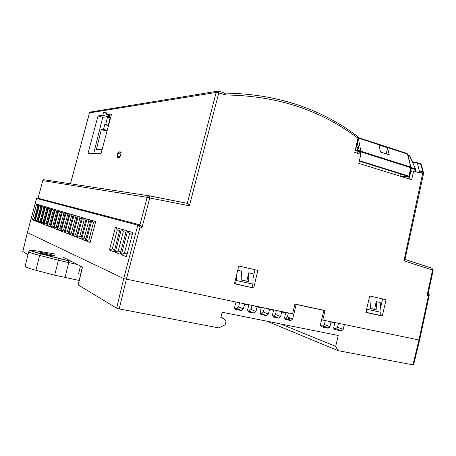 <?xml version="1.0" encoding="UTF-8"?>
<svg xmlns="http://www.w3.org/2000/svg" width="456" height="456" viewBox="0 0 456 456"><rect width="100%" height="100%" fill="white"/><g stroke="black" fill="none" stroke-linecap="round" stroke-linejoin="round"><path stroke-width="0.68" d="M82.331 267.011L78.136 284.88L116.628 308.165L119.215 308.917L218.817 327.91L225.11 324.815L226.102 320.887L223.548 318.356L220.755 317.809L222.157 312.246L338.204 335.462L335.679 346.389L337.924 350.618L413.569 364.965L419.6 340.102L322.785 320.061L325.031 310.502L294.907 304.067L292.609 313.796L236.043 302.054L234.601 307.321L234.789 308.609L235.689 309.39L241.195 310.53L234.606 308.096M280.651 323.948L335.679 346.389M236.436 308.473L238.596 306.916L243.379 308.957L244.501 304.34L248.731 305.218L247.614 309.818L248.851 312.086L253.815 313.09L247.591 310.747M243.379 308.957L241.195 310.53M343.191 329.375L341.419 330.885L335.61 328.69L337.537 327.22L343.191 329.375L344.383 324.541M341.236 330.862L334.858 329.563L333.758 327.431L334.807 323.053L328.007 321.144M329.939 326.65L328.143 328.183L322.432 326.006L324.393 324.507L329.939 326.65L330.993 322.267M327.955 328.16L321.543 326.861L320.425 324.7L323.857 310.376L296.155 304.46L292.644 319.023L290.791 320.591L285.365 318.448L287.411 316.926L288.357 312.913M285.313 319.388L290.575 320.562M285.821 319.599L284.647 317.387L285.73 312.884L281.683 312.046L280.594 316.561L278.724 318.134L272.454 315.814M273.144 316.903L278.496 318.111M273.674 317.131L272.477 314.902L273.577 310.365L269.473 309.516L268.367 314.064L266.486 315.649L260.114 313.3M260.798 314.383L266.247 315.62M261.356 314.623L260.137 312.377L261.242 307.811L258.672 306.751M248.936 311.02L251.062 309.47L255.964 311.528L257.081 306.945L261.242 307.811M255.964 311.528L253.815 313.09M337.924 350.618L267.062 321.229M296.155 304.46L295.306 304.152M323.857 310.376L322.996 310.069M322.432 326.006L320.397 325.59M335.61 328.69L333.729 328.309M365.877 312.451L382.293 316.031L386.072 299.717L369.708 295.978L365.877 312.451M234.458 283.814L253.667 288.004L257.874 270.397L238.727 266.013L234.458 283.814M218.441 91.092L218.777 92.921L225.652 94.979C276.786 95.657 320.887 110.078 357.96 138.225L354.739 152.384L360.873 154.316L358.752 163.362L411.643 179.749L413.672 170.994L419.36 172.795L419.554 171.98L417.291 162.718L412.726 162.518M22.834 251.518L28.01 254.687M236.043 302.054L123.758 278.587L27.354 232.577L22.8 251.53M223.548 318.356L220.932 317.102M338.477 323.315L337.537 327.22M325.31 320.585L324.393 324.507M380.646 307.663L382.624 298.931M382.293 316.031L380.447 315.449M252.972 278.548L255.035 269.747M253.667 288.004L235.433 283.843L236.345 280.503L236.613 274.825M224.386 93.03L224.945 93.092C276.262 93.856 320.545 108.351 357.783 136.572L357.96 138.225M186.436 203.182L187.439 203.382L189.382 205.793L218.777 92.921L216.167 92.437L187.268 203.319L149.477 195.835L149.773 197.995L189.382 205.793M37.198 198.098L138.766 224.551L140.077 227.042L137.797 225.167L138.402 224.551L139.941 224.831L142.01 227.498L149.773 197.995L147.168 197.362L139.941 224.831L38.053 198.24L42.778 180.633L147.168 197.362L148.513 195.898L149.477 195.835M322.785 320.061L321.64 319.645M419.6 340.102L429.301 294.958L428.486 295.613L428.72 293.863L428.133 293.692L428.691 293.858M419.554 171.98L423.601 173.36L404.939 259.686L403.965 260.803L433.16 270.271L428.041 294.109L427.112 295.288L428.486 295.613L418.95 340.016L412.902 364.914M409.083 178.957L410.349 173.508L411.586 170.92L413.672 170.994M63.39 257.287L82.462 267.079L78.25 285.006M22.823 251.552L27.383 232.6L36.588 198.502M44.215 179.778L43.713 179.698L42.778 180.633L38.025 198.235M285.365 318.448L284.618 318.294M331.882 321.947L334.807 323.053M368.79 299.934L370.021 300.213L370.494 308.587L376.947 310.012L370.483 308.359M376.947 310.012L376.171 301.604L374.661 309.282M376.171 301.604L380.173 302.51L381.073 312.349L380.447 315.461L365.923 312.269M237.701 270.288L241.577 271.166L241.15 280.007L248.691 281.671L241.161 279.762M248.691 281.671L248.754 272.791L246.821 281.016M248.754 272.791L253.029 273.76L252.903 284.145L252.111 287.479M103.569 112.564L107.149 112.011L106.419 114.747L111.595 114.006L101.072 153.433L88.019 153.284L98.017 115.949L102.845 115.254L103.569 112.564L106.75 113.498M121.005 153.387L120.281 156.117L119.409 157.622L117.01 157.525L117.751 153.353L118.611 151.859L121.028 151.905L121.005 153.387M34.627 220.738L32.376 219.86L36.628 204.1L38.931 204.778L34.627 220.738M37.495 221.867L35.175 220.955L39.495 204.944L41.872 205.645L37.495 221.867M40.459 223.024L38.059 222.083L42.448 205.816L44.905 206.54L40.459 223.024M43.519 224.227L41.046 223.252L45.497 206.716L48.034 207.469L43.519 224.227M46.689 225.463L44.124 224.46L48.649 207.651L51.271 208.42L46.689 225.463M49.96 226.746L47.31 225.709L51.91 208.609L54.617 209.412L49.96 226.746M53.346 228.074L50.605 226.997L55.279 209.606L58.083 210.438L53.346 228.074M56.857 229.448L54.013 228.336L58.767 210.638L61.674 211.493L56.857 229.448M60.488 230.867L57.547 229.716L62.381 211.704L65.39 212.593L60.488 230.867M64.256 232.343L61.207 231.152L66.12 212.809L69.244 213.733L64.256 232.343M68.166 233.877L65.003 232.634L70.002 213.955L73.239 214.913L68.166 233.877M72.225 235.467L68.941 234.179L74.032 215.146L77.395 216.138L72.225 235.467M76.443 237.114L73.028 235.78L78.21 216.378L81.704 217.409L76.443 237.114M80.826 238.836L77.275 237.445L82.553 217.666L86.19 218.737L80.826 238.836M85.386 240.62L81.692 239.172L87.073 219L90.852 220.111L85.386 240.62M90.14 242.478L86.292 240.973L91.77 220.385L95.709 221.548L90.14 242.478M109.434 250.036L115.431 227.373L120.202 228.787L114.103 251.866L109.434 250.036L112.33 248.737L117.334 229.824L119.734 230.554M115.243 252.31L121.37 229.129L126.363 230.605L120.127 254.226L115.243 252.31L118.212 250.982L123.325 231.637L125.884 232.412M121.324 254.693L127.583 230.964L132.816 232.509L126.443 256.7L121.324 254.693L124.368 253.336L129.595 233.535L132.331 234.361M239.582 302.79L238.596 306.916M252.037 305.377L251.062 309.47M261.254 313.528L263.351 311.989L268.367 314.064M264.32 307.925L263.351 311.989M273.395 316.008L275.464 314.475L280.594 316.561M276.421 310.439L275.464 314.475M403.965 260.803L422.951 172.003L423.595 172.607M80.649 274.187L78.586 273.76L80.484 266.065M366.191 312.354L366.858 308.25M234.526 283.546L235.433 283.843M395.363 172.374L394.856 174.545M102.845 115.254L107.627 116.656L102.714 117.317L98.017 115.949M102.714 117.317L93.736 153.353M111.036 116.103L106.419 114.747M32.376 219.86L34.331 218.926L37.882 205.781L36.628 204.1M35.044 219.199L34.331 218.926L35.072 219.097M37.882 205.781L38.606 206.004M35.175 220.955L37.164 220.009L40.766 206.659L39.495 204.944M37.916 220.299L37.164 220.009L37.951 220.191M40.766 206.659L41.536 206.887M38.059 222.083L40.088 221.126L43.742 207.56L42.448 205.816M40.886 221.434L40.088 221.126L40.92 221.32M43.742 207.56L44.563 207.805M41.046 223.252L43.103 222.283L46.82 208.489L45.497 206.716M43.958 222.608L43.103 222.283L43.993 222.482M46.82 208.489L47.686 208.751M44.124 224.46L46.221 223.474L49.995 209.452L48.649 207.651M47.128 223.816L46.221 223.474L47.167 223.685M49.995 209.452L50.918 209.731M47.31 225.709L49.447 224.705L53.278 210.444L51.91 208.609M50.411 225.07L49.447 224.705L50.451 224.933M53.278 210.444L54.264 210.74M50.605 226.997L52.782 225.976L56.681 211.47L55.279 209.606M53.808 226.37L52.782 225.976L53.848 226.222M56.681 211.47L57.724 211.789M54.013 228.336L56.23 227.299L60.192 212.536L58.767 210.638M57.319 227.715L56.23 227.299L57.365 227.555M60.192 212.536L61.303 212.872M57.547 229.716L59.804 228.661L63.834 213.636L62.381 211.704M60.961 229.106L59.804 228.661L61.007 228.935M63.834 213.636L65.014 213.995M61.207 231.152L63.509 230.08L67.608 214.782L66.12 212.809M64.741 230.548L63.509 230.08L64.786 230.365M67.608 214.782L68.862 215.158M65.003 232.634L67.351 231.545L71.524 215.962L70.002 213.955M68.656 232.047L67.351 231.545L68.708 231.853M71.524 215.962L72.852 216.366M68.941 234.179L71.335 233.067L75.582 217.193L74.032 215.146M72.726 233.597L71.335 233.067L72.778 233.392M75.582 217.193L76.996 217.62M73.028 235.78L75.474 234.652L79.794 218.47L78.21 216.378M76.95 235.216L75.474 234.652L77.007 234.994M79.794 218.47L81.299 218.926M77.275 237.445L79.777 236.293L84.178 219.792L82.553 217.666M81.345 236.892L79.777 236.293L81.407 236.658M84.178 219.792L85.774 220.276M81.692 239.172L84.246 238.003L88.732 221.171L87.073 219M85.916 238.642L84.246 238.003L85.984 238.391M88.732 221.171L90.43 221.684M86.292 240.973L88.903 239.782L93.474 222.608L91.77 220.385M90.676 240.46L88.903 239.782L90.75 240.192M93.474 222.608L95.281 223.155M115.431 227.373L117.334 229.824M114.69 249.637L112.33 248.737L114.787 249.278M121.37 229.129L123.325 231.637M120.732 251.946L118.212 250.982L120.829 251.564M127.583 230.964L129.595 233.535M127.059 254.362L124.368 253.336L127.167 253.952M421.509 164.969L420.865 164.348L422.951 172.003L419.577 170.932M283.039 311.807L285.73 312.884M381.073 312.349L366.915 309.231M252.903 284.145L236.345 280.503M108.368 115.317L108.038 116.65L109.001 116.519L109.24 115.573M102.098 149.602L96.341 149.625L101.335 129.572L103.54 129.384L104.743 124.539L105.689 124.437L107.388 117.602L110.751 117.163M107.986 115.208L107.627 116.656M110.044 115.813L109.81 116.759L108.038 116.65M278.924 310.958L281.683 312.046M109.81 116.759L109.001 116.519M104.743 124.539L108.494 125.617M107.211 130.433L103.54 129.384M107.006 131.191L101.335 129.572M110.443 118.309L107.388 117.602M110.004 118.366L108.311 125.195L105.689 124.437M108.311 125.195L108.619 125.166M244.501 304.34L241.925 303.28M248.731 305.218L246.223 304.169M270.944 309.299L273.577 310.365M266.771 308.433L269.473 309.516M257.081 306.945L254.442 305.873M323.19 326.302L329.466 327.579M77.417 264.486L58.402 260.251L39.655 255.406C32.598 253.547 28.967 252.316 28.756 251.712L25.086 266.321C25.262 267.062 28.876 268.385 35.927 270.277L54.669 275.202L79.179 280.451M40.088 252.681L39.923 252.527C39.763 251.826 55.21 255.36 54.72 255.913C55.016 256.574 41.485 253.587 40.088 252.681M378.959 145.008L380.538 152.025L389.23 154.818L387.606 147.818L378.959 145.008M400.761 174.055L399.855 176.096M402.352 176.871L402.585 176.449L409.505 176.78L359.271 161.139M356.244 145.772L356.974 147.812L358.49 147.339L359.476 151.466L360.895 151.232L358.256 138.048L407.459 154.065L406.763 153.376M358.04 137.501L407.094 153.484L407.829 154.362L407.459 154.065L410.793 167.095L411.192 167.477M387.606 147.818L386.198 153.843M415.644 170.316L415.558 169.66L411.306 168.31L409.448 176.58L409.043 176.386L411.192 167.922L410.793 167.095L360.895 151.232L360.867 151.882L410.788 167.722L408.901 176.113L409.311 176.312M408.04 155.165L409.517 155.65L415.638 169.227L415.672 170.242M402.585 176.449L409.511 177.116M408.901 176.113L359.379 160.683M403.623 177.264L403.856 176.848M358.057 151.232L359.453 151.586L358.023 151.352L358.068 150.657L359.356 150.355M415.479 171.57L415.752 169.507L415.222 168.811L411.215 167.54L411.158 168.093M407.083 178.336L408.342 178.239L408.827 178.877M357.561 153.273L358.023 151.352M360.32 154.145L360.867 151.882L359.453 151.586L358.94 153.706M142.01 227.498L140.077 227.042L126.329 279.283L119.215 308.917M289.663 317.826L289.127 319.975M287.411 316.926L292.644 319.023M321.104 326.684L321.543 326.861M334.436 329.397L334.858 329.563M404.996 259.418L432.111 268.288L432.522 270.112L427.112 295.288M27.354 232.577L36.577 198.445L37.016 198.052L36.611 198.44L137.797 225.167L123.73 278.576L116.628 308.165M39.073 198.525L38.931 199.05M224.238 92.984L224.945 93.092L225.652 94.979M70.469 183.831L89.501 112.877L216.167 92.437L217.096 91.211L218.686 91.171L224.483 93.064L224.586 94.808M433.16 270.271L431.838 268.174L405.002 259.396M140.072 224.893L38.053 198.24M90.886 111.954L90.14 112.073L89.484 112.945M70.429 183.825L89.456 112.9L90.14 112.073L218.327 91.063M42.813 180.633L43.713 179.698L149.596 195.892L187.439 203.382M121.148 152.56L118.611 151.859M117.751 153.353L120.794 154.191M120.019 156.864L117.032 156.049M235.273 309.174L235.889 309.447M417.667 163.316L420.865 164.348L420.136 163.636M248.263 311.83L248.851 312.086M71.261 261.328L68.708 260.786L68.702 262.656L64.986 277.59M68.708 260.786L59.405 258.626L58.402 260.251L54.669 275.202M59.457 258.626L40.692 253.798L39.655 255.406L35.927 270.277M40.744 253.798L31.156 250.789C30.216 250.19 31.555 250.162 35.175 250.692L34.924 250.657M35.175 250.692L55.752 254.089M358.04 137.575L358.006 137.997M409.915 156.032L408.889 155.16M411.055 167.962L407.858 154.464M357.276 141.223L358.49 147.339L356.894 142.91M415.558 170.202L415.268 171.502M356.974 147.812L358.068 150.657L355.332 149.79M359.425 151.7L355.167 150.508M288.808 317.484L288.277 319.627M285.581 318.47L290.791 320.591M322.62 326.029L328.143 328.183M335.787 328.713L341.419 330.885M428.127 293.721L428.72 293.863L429.301 294.958M423.601 173.36L421.464 164.804L420.478 163.75L417.291 162.718M241.463 310.559L236.704 308.501M273.623 316.036L278.724 318.134M254.06 313.118L249.187 311.049M266.481 315.649L261.493 313.557M28.756 251.712C30.769 249.677 27.508 250.418 40.692 253.798L71.301 261.351M407.96 154.858L409.847 155.884L415.752 169.507"/></g></svg>
